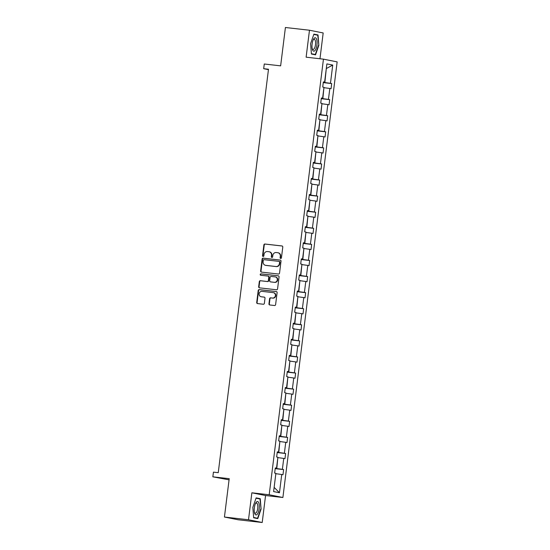 <?xml version="1.0" encoding="UTF-8"?>
<svg xmlns="http://www.w3.org/2000/svg" width="550" height="550" viewBox="0 0 550 550"><rect width="100%" height="100%" fill="white"/><g stroke="black" fill="none" stroke-linecap="round" stroke-linejoin="round"><path stroke-width="0.82" d="M280.692 258.459A0.715 0.667 -78.7 0 0 281.442 257.826L282.782 247.074A1.018 0.949 -78.7 0 0 281.957 245.953L264.949 244.028A1.018 0.949 -78.7 0 0 263.883 244.929L262.543 255.681A0.715 0.667 -78.7 0 0 263.113 256.465A0.715 0.667 -78.7 0 0 263.863 255.833L264.034 254.444A3.266 3.039 -78.7 0 1 267.465 251.549L268.881 251.708A3.266 3.039 -78.7 0 1 271.501 255.289L271.329 256.678A0.715 0.667 -78.7 0 0 271.899 257.462A0.715 0.667 -78.7 0 0 272.649 256.829L272.827 255.441A3.266 3.039 -78.7 0 1 276.251 252.539L277.668 252.704A3.266 3.039 -78.7 0 1 280.294 256.286L280.115 257.675A0.715 0.667 -78.7 0 0 280.692 258.459M319.969 58.761L323.18 32.966L309.478 30.229L285.416 27.5L280.637 65.856L264.268 63.999L263.684 68.688L268.448 69.644M262.206 522.5L265.561 495.536L251.866 492.8L248.504 519.764L262.206 522.5L238.136 519.771L224.434 517.034L229.212 478.679L212.85 476.829L229.068 479.848M248.504 519.764L224.434 517.034M268.95 303.854A1.018 0.949 -78.7 0 0 269.768 304.968L274.539 305.511A1.018 0.949 -78.7 0 0 275.612 304.604L277.104 292.662A1.018 0.949 -78.7 0 0 276.279 291.548L259.27 289.616A1.018 0.949 -78.7 0 0 258.204 290.524L256.712 302.466A1.018 0.949 -78.7 0 0 257.531 303.586L263.299 304.239A1.018 0.949 -78.7 0 0 264.371 303.332L265.004 298.224A1.018 0.949 -78.7 0 0 264.186 297.103L261.326 296.78A2.729 2.544 -78.7 0 1 259.153 293.679A2.729 2.544 -78.7 0 1 261.999 291.363L273.199 292.634A2.729 2.544 -78.7 0 1 275.378 295.735A2.729 2.544 -78.7 0 1 272.525 298.045L270.662 297.839A1.018 0.949 -78.7 0 0 269.589 298.739L268.95 303.854L269.321 303.923A1.018 0.949 -78.7 0 0 269.913 304.989M212.85 476.829L213.434 472.134L218.247 472.684L268.496 69.238L263.684 68.688M251.866 492.8L269.191 494.766L323.448 59.153L337.15 61.889L282.893 497.502L269.191 494.766M309.478 30.229L306.123 57.186L323.448 59.153M278.465 274.038A1.018 0.949 -78.7 0 0 279.531 273.13L281.022 261.188A1.018 0.949 -78.7 0 0 280.204 260.074L263.196 258.143A1.018 0.949 -78.7 0 0 262.123 259.05L260.631 270.992A1.018 0.949 -78.7 0 0 261.456 272.113L278.465 274.038M279.063 276.925L277.571 288.867A1.018 0.949 -78.7 0 1 276.506 289.774L259.49 287.849A1.018 0.949 -78.7 0 1 258.672 286.729L259.311 281.621A1.018 0.949 -78.7 0 1 260.384 280.713L267.279 281.497A1.018 0.949 -78.7 0 0 268.352 280.589L268.771 277.2A1.018 0.949 -78.7 0 0 267.953 276.079L260.776 275.268A0.715 0.667 -78.7 0 1 260.205 274.457A0.715 0.667 -78.7 0 1 260.947 273.852L278.245 275.811A1.018 0.949 -78.7 0 1 279.063 276.925M273.611 491.583L275.887 473.33L274.643 473.082L275.289 467.926L276.526 468.174L277.887 457.249L276.65 457.002L277.289 451.846L278.534 452.093L279.895 441.162L278.651 440.914L279.297 435.758L280.534 436.006L281.896 425.081L280.658 424.834L281.298 419.678L282.535 419.925L283.896 408.994L282.659 408.746L283.298 403.59L284.543 403.837L285.904 392.913L284.659 392.666L285.306 387.509L286.543 387.757L287.904 376.826L286.667 376.578L287.306 371.422L288.551 371.669L289.912 360.745L288.668 360.498L289.314 355.341L290.551 355.589L291.913 344.657L290.675 344.41L291.314 339.254L292.552 339.501L293.913 328.577L292.676 328.322L293.315 323.173L294.559 323.421L295.921 312.489L294.676 312.242L295.322 307.086L296.56 307.333L297.921 296.402L296.684 296.154L297.323 291.005L298.567 291.252L299.929 280.321L298.684 280.074L299.331 274.918L300.568 275.165L301.929 264.234L300.692 263.986L301.331 258.837L302.569 259.084L303.93 248.153L302.692 247.906L303.332 242.749L304.576 242.997L305.938 232.066L304.693 231.818L305.339 226.669L306.577 226.916L307.938 215.985L306.701 215.738L307.34 210.581L308.584 210.829L309.946 199.897L308.701 199.65L309.347 194.494L310.585 194.748L311.946 183.817L310.709 183.569L311.348 178.413L312.586 178.661L313.947 167.729L312.709 167.482L313.349 162.326L314.593 162.573L315.954 151.649L314.71 151.401L315.356 146.245L316.594 146.493L317.955 135.561L316.718 135.314L317.357 130.157L318.601 130.405L319.962 119.481L318.718 119.233L319.364 114.077L320.602 114.324L321.963 103.393L320.726 103.146L321.365 97.989L322.603 98.237L323.964 87.312L322.726 87.065L323.366 81.909L324.61 82.156L326.879 63.903L332.729 65.072L330.461 83.325L331.698 83.573L331.059 88.729L329.814 88.481L328.453 99.406L329.697 99.653L329.051 104.809L327.814 104.562L326.452 115.493L327.69 115.741L327.051 120.897L325.813 120.649L324.452 131.574L325.689 131.821L325.05 136.978L323.806 136.73L322.444 147.661L323.689 147.909L323.043 153.065L321.805 152.817L320.444 163.742L321.681 163.989L321.042 169.146L319.798 168.898L318.436 179.829L319.681 180.077L319.034 185.233L317.797 184.986L316.436 195.91L317.673 196.157L317.034 201.314L315.796 201.066L314.435 211.998L315.673 212.245L315.033 217.401L313.789 217.154L312.428 228.078L313.672 228.333L313.026 233.482L311.788 233.234L310.427 244.166L311.664 244.413L311.025 249.569L309.781 249.322L308.419 260.253L309.664 260.501L309.018 265.65L307.78 265.403L306.419 276.334L307.656 276.581L307.017 281.738L305.779 281.49L304.411 292.421L305.656 292.669L305.016 297.818L303.772 297.571L302.411 308.502L303.655 308.749L303.009 313.906L301.771 313.658L300.41 324.589L301.647 324.837L301.008 329.986L299.764 329.739L298.403 340.67L299.647 340.918L299.001 346.074L297.763 345.826L296.402 356.757L297.639 357.005L297 362.161L295.756 361.907L294.394 372.838L295.639 373.086L294.999 378.242L293.755 377.994L292.394 388.926L293.638 389.173L292.992 394.329L291.754 394.082L290.393 405.006L291.631 405.254L290.991 410.41L289.747 410.163L288.386 421.094L289.63 421.341L288.984 426.498L287.746 426.25L286.385 437.174L287.623 437.422L286.983 442.578L285.739 442.331L284.377 453.262L285.622 453.509L284.976 458.666L283.738 458.418L282.377 469.342L283.614 469.59L282.975 474.746L281.738 474.499L279.462 492.752L273.611 491.583M277.846 457.614L276.781 468.572L275.227 468.401M276.781 468.572L282.377 469.342M278.142 457.648L283.738 458.418M275.268 468.098L276.526 468.174M279.847 441.526L278.781 452.492L277.234 452.313M278.781 452.492L284.377 453.262M280.143 441.561L285.739 442.331M277.269 452.018L278.534 452.093M281.847 425.446L280.789 436.404L279.235 436.232M280.789 436.404L286.385 437.174M282.15 425.48L287.746 426.25M279.269 435.93L280.534 436.006M283.855 409.358L282.789 420.324L281.236 420.145M282.789 420.324L288.386 421.094M284.151 409.393L289.747 410.163M281.277 419.849L282.535 419.925M285.856 393.277L284.79 404.236L283.243 404.064M284.79 404.236L290.393 405.006M286.151 393.312L291.754 394.082M283.278 403.762L284.543 403.837M287.863 377.19L286.798 388.156L285.244 387.977M286.798 388.156L292.394 388.926M288.159 377.224L293.755 377.994M285.285 387.681L286.543 387.757M289.864 361.109L288.798 372.068L287.251 371.896M288.798 372.068L294.394 372.838M290.159 361.144L295.756 361.907M287.286 371.594L288.551 371.669M291.864 345.022L290.806 355.987L289.252 355.809M290.806 355.987L296.402 356.757M292.167 345.056L297.763 345.826M289.286 355.513L290.551 355.589M293.872 328.941L292.806 339.9L291.252 339.728M292.806 339.9L298.403 340.67M294.168 328.976L299.764 329.739M291.294 339.426L292.552 339.501M295.873 312.854L294.807 323.819L293.26 323.641M294.807 323.819L300.41 324.589M296.168 312.888L301.771 313.658M293.294 323.345L294.559 323.421M297.88 296.773L296.814 307.732L295.261 307.56M296.814 307.732L302.411 308.502M298.176 296.808L303.772 297.571M295.302 307.257L296.56 307.333M299.881 280.686L298.815 291.651L297.268 291.472M298.815 291.651L304.411 292.421M300.176 280.72L305.779 281.49M297.303 291.177L298.567 291.252M301.881 264.605L300.822 275.564L299.269 275.392M300.822 275.564L306.419 276.334M302.184 264.639L307.78 265.403M299.303 275.089L300.568 275.165M303.889 248.518L302.823 259.483L301.269 259.304M302.823 259.483L308.419 260.253M304.184 248.552L309.781 249.322M301.311 259.009L302.569 259.084M305.889 232.437L304.824 243.396L303.277 243.224M304.824 243.396L310.427 244.166M306.185 232.471L311.788 233.234M303.311 242.921L304.576 242.997M307.897 216.349L306.831 227.315L305.278 227.136M306.831 227.315L312.428 228.078M308.192 216.384L313.789 217.154M305.319 226.841L306.577 226.916M309.897 200.269L308.832 211.228L307.285 211.056M308.832 211.228L314.435 211.998M310.193 200.296L315.796 201.066M307.319 210.753L308.584 210.829M311.898 184.181L310.839 195.147L309.286 194.968M310.839 195.147L316.436 195.91M312.201 184.216L317.797 184.986M309.32 194.673L310.585 194.748M313.906 168.101L312.84 179.059L311.286 178.887M312.84 179.059L318.436 179.829M314.201 168.128L319.798 168.898M311.327 178.585L312.586 178.661M315.906 152.013L314.841 162.979L313.294 162.8M314.841 162.979L320.444 163.742M316.202 152.047L321.805 152.817M313.328 162.504L314.593 162.573M317.914 135.933L316.848 146.891L315.294 146.719M316.848 146.891L322.444 147.661M318.209 135.96L323.806 136.73M315.336 146.417L316.594 146.493M319.914 119.845L318.849 130.811L317.302 130.632M318.849 130.811L324.452 131.574M320.21 119.879L325.813 120.649M317.336 130.336L318.601 130.405M321.915 103.757L320.856 114.723L319.303 114.544M320.856 114.723L326.452 115.493M322.218 103.792L327.814 104.562M319.337 114.249L320.602 114.324M323.923 87.677L322.857 98.642L321.303 98.464M322.857 98.642L328.453 99.406M324.218 87.711L329.814 88.481M321.344 98.168L322.603 98.237M326.294 68.606L324.857 82.555L323.311 82.376M324.857 82.555L330.461 83.325M332.729 65.072L326.301 68.578M265.561 495.536L282.893 497.502M274.106 487.589L275.839 473.694M323.345 82.081L324.61 82.156M276.134 473.729L281.738 474.499M279.462 492.752L274.402 487.651M323.283 82.617L331.698 83.573M321.276 98.704L329.697 99.653M319.275 114.785L327.69 115.741M317.268 130.873L325.689 131.821M315.267 146.953L323.689 147.909M313.266 163.041L321.681 163.989M311.259 179.121L319.681 180.077M309.258 195.209L317.673 196.157M307.251 211.289L315.673 212.245M305.25 227.377L313.672 228.333M303.249 243.458L311.664 244.413M301.242 259.545L309.664 260.501M299.241 275.626L307.656 276.581M297.234 291.713L305.656 292.669M295.233 307.794L303.655 308.749M293.226 323.881L301.647 324.837M291.225 339.962L299.647 340.918M289.224 356.049L297.639 357.005M287.217 372.13L295.639 373.086M285.216 388.217L293.638 389.173M283.209 404.298L291.631 405.254M281.208 420.386L289.63 421.341M279.207 436.466L287.623 437.422M277.2 452.554L285.622 453.509M275.199 468.641L283.614 469.59M315.549 54.842L318.849 45.306L318.031 34.946L313.899 34.121L310.599 43.656L311.424 54.024L315.549 54.842M260.26 498.706L256.135 497.881L252.835 507.423L253.66 517.784L257.785 518.609L261.085 509.066L260.26 498.706L256.403 498.266M280.83 258.459A0.715 0.667 -78.7 0 1 280.486 257.751L280.658 256.355A3.266 3.039 -78.7 0 0 278.279 252.814L277.908 252.739M269.115 251.742L269.486 251.817A3.266 3.039 -78.7 0 1 271.872 255.365L271.7 256.754A0.715 0.667 -78.7 0 0 272.044 257.462M282.191 246.015L265.32 244.097A1.018 0.949 -78.7 0 0 264.248 245.004L262.914 255.757A0.715 0.667 -78.7 0 0 263.251 256.465M280.431 260.129L263.56 258.218A1.018 0.949 -78.7 0 0 262.494 259.126L261.002 271.067A1.018 0.949 -78.7 0 0 261.594 272.126M279.558 262.151A0.715 0.667 -78.7 0 0 278.988 261.374L264.055 259.676A0.715 0.667 -78.7 0 0 263.306 260.315L263.12 261.779A3.266 3.039 -78.7 0 0 265.746 265.361L275.949 266.516A3.266 3.039 -78.7 0 0 279.379 263.622L279.558 262.151L279.929 262.226A0.715 0.667 -78.7 0 0 279.359 261.442L279.091 261.394M265.506 265.327L265.877 265.396A3.266 3.039 -78.7 0 0 266.111 265.437L265.746 265.361M279.929 262.226L279.744 263.697A3.266 3.039 -78.7 0 1 276.32 266.592L266.111 265.437M268.097 276.107L268.324 276.155A1.018 0.949 -78.7 0 1 269.143 277.276L268.723 280.665A1.018 0.949 -78.7 0 1 267.651 281.566L260.755 280.789A1.018 0.949 -78.7 0 0 259.683 281.689L259.043 286.804A1.018 0.949 -78.7 0 0 259.634 287.863M278.472 275.866L261.319 273.921A0.715 0.667 -78.7 0 0 260.954 275.289M274.436 282.308A2.729 2.544 -78.7 0 0 275.309 276.925A2.729 2.544 -78.7 0 0 275.11 276.891L271.164 276.444A1.018 0.949 -78.7 0 0 270.098 277.351L269.672 280.741A1.018 0.949 -78.7 0 0 270.49 281.861L274.808 282.377A2.729 2.544 -78.7 0 0 275.681 276.994L275.309 276.925M270.717 281.903A1.018 0.949 -78.7 0 0 270.861 281.93L270.49 281.861M274.808 282.377L270.861 281.93M273.398 292.662L273.769 292.738A2.729 2.544 -78.7 0 1 272.896 298.121L271.026 297.907A1.018 0.949 -78.7 0 0 269.961 298.815L269.321 303.923M261.133 296.746L261.498 296.821A2.729 2.544 -78.7 0 0 261.697 296.856L261.326 296.78M264.413 297.158L261.697 296.856M276.512 291.603L259.641 289.692A1.018 0.949 -78.7 0 0 258.569 290.599L257.084 302.541A1.018 0.949 -78.7 0 0 257.675 303.6M313.796 34.437L317.735 35.221L318.849 45.306M314.167 34.506L318.031 34.946M256.032 498.197L259.964 498.981L261.085 509.066M322.74 86.955L323.201 83.236M320.739 103.036L321.2 99.323M318.732 119.123L319.192 115.404M316.456 38.899A6.758 2.448 96.5 0 0 313.459 39.311A6.758 2.448 96.5 0 0 312.331 49.246A6.758 2.448 96.5 0 0 312.606 50.023A6.758 2.448 96.5 0 0 316.202 48.228A6.758 2.448 96.5 0 0 316.456 38.899M312.173 48.517A5.115 1.849 96.5 0 0 312.194 48.572A5.115 1.849 96.5 0 0 313.081 49.445A5.115 1.849 96.5 0 0 315.267 45.953A5.115 1.849 96.5 0 0 315.116 40.15A5.115 1.849 96.5 0 0 314.229 39.277A5.115 1.849 96.5 0 0 313.143 39.978M311.857 54.106L315.329 54.498L311.396 53.714M318.532 45.258L315.329 54.498M258.692 502.659A6.758 2.448 96.5 0 0 255.695 503.071A6.758 2.448 96.5 0 0 254.567 513.006A6.758 2.448 96.5 0 0 254.843 513.783A6.758 2.448 96.5 0 0 258.438 511.988A6.758 2.448 96.5 0 0 258.692 502.659M254.409 512.277A5.115 1.849 96.5 0 0 254.43 512.332A5.115 1.849 96.5 0 0 255.317 513.205A5.115 1.849 96.5 0 0 257.503 509.712A5.115 1.849 96.5 0 0 257.352 503.91A5.115 1.849 96.5 0 0 256.465 503.037A5.115 1.849 96.5 0 0 255.379 503.738M254.086 517.866L257.565 518.265L253.633 517.474M260.769 509.018L257.565 518.265M316.731 135.204L317.192 131.491M314.724 151.291L315.191 147.572M312.723 167.372L313.184 163.659M310.722 183.459L311.183 179.747M308.715 199.54L309.176 195.827M306.714 215.627L307.175 211.915M304.707 231.708L305.174 227.996M302.706 247.796L303.167 244.083M300.706 263.876L301.166 260.164M298.698 279.964L299.159 276.251M296.697 296.044L297.158 292.332M294.69 312.132L295.157 308.419M292.689 328.212L293.15 324.5M290.689 344.3L291.149 340.587M288.681 360.381L289.142 356.668M286.681 376.468L287.141 372.756M284.673 392.556L285.141 388.836M282.673 408.636L283.133 404.924M280.672 424.724L281.132 421.004M278.664 440.804L279.125 437.092M276.664 456.892L277.124 453.172M274.656 472.973L275.124 469.26M280.658 256.355L280.294 256.286M271.7 256.754L271.329 256.678M271.872 255.365L271.501 255.289M262.914 255.757L262.543 255.681M264.248 245.004L263.883 244.929M265.32 244.097L264.949 244.028M280.486 257.751L280.115 257.675M261.002 271.067L260.631 270.992M262.494 259.126L262.123 259.05M263.56 258.218L263.196 258.143M276.32 266.592L275.949 266.516M279.744 263.697L279.379 263.622M259.043 286.804L258.672 286.729M259.683 281.689L259.311 281.621M260.755 280.789L260.384 280.713M267.651 281.566L267.279 281.497M268.723 280.665L268.352 280.589M269.143 277.276L268.771 277.2M261.319 273.921L260.947 273.852M269.961 298.815L269.589 298.739M271.026 297.907L270.662 297.839M272.896 298.121L272.525 298.045M257.084 302.541L256.712 302.466M258.569 290.599L258.204 290.524M259.641 289.692L259.27 289.616M279.407 261.449L279.036 261.381M268.4 276.162L268.029 276.093M270.793 281.923L270.421 281.847"/></g></svg>
